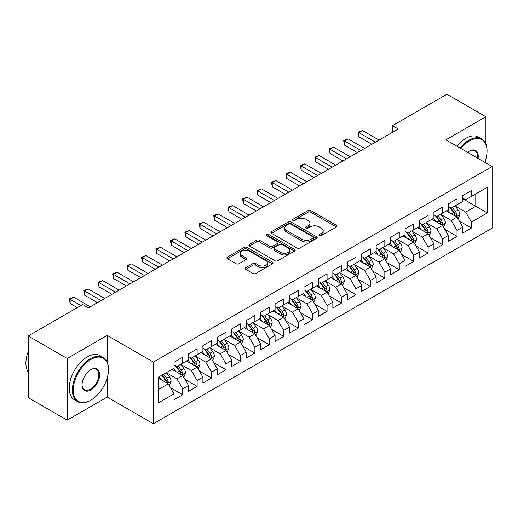 <?xml version="1.0" encoding="UTF-8"?>
<svg xmlns="http://www.w3.org/2000/svg" width="518" height="518" viewBox="0 0 518 518"><rect width="100%" height="100%" fill="white"/><g stroke="black" fill="none" stroke-linecap="round" stroke-linejoin="round"><path stroke-width="0.78" d="M319.321 235.645A1.405 0.809 0 0 0 321.302 235.645L336.363 226.949A2.007 1.159 0 0 0 336.946 226.133A2.007 1.159 0 0 0 336.363 225.311L310.852 210.586A2.007 1.159 0 0 0 308.016 210.586L292.961 219.276A1.405 0.809 0 0 0 292.547 219.852A1.405 0.809 0 0 0 292.961 220.422A1.405 0.809 0 0 0 294.943 220.422L296.892 219.302A6.41 3.704 0 0 1 305.963 219.302L308.087 220.526A6.41 3.704 0 0 1 309.965 223.141A6.41 3.704 0 0 1 308.087 225.764L306.138 226.89A1.405 0.809 0 0 0 305.73 227.46A1.405 0.809 0 0 0 306.138 228.03A1.405 0.809 0 0 0 308.126 228.03L310.075 226.91A6.41 3.704 0 0 1 319.14 226.91L321.27 228.134A6.41 3.704 0 0 1 323.148 230.756A6.41 3.704 0 0 1 321.27 233.372L319.321 234.499A1.405 0.809 0 0 0 318.907 235.068A1.405 0.809 0 0 0 319.321 235.645L319.321 234.499M245.804 267.696A2.007 1.159 0 0 0 245.215 268.512A2.007 1.159 0 0 0 245.804 269.334L252.959 273.465A2.007 1.159 0 0 0 255.795 273.465L272.52 263.811A2.007 1.159 0 0 0 273.103 262.989A2.007 1.159 0 0 0 272.52 262.173L247.008 247.442A2.007 1.159 0 0 0 244.172 247.442L227.447 257.096A2.007 1.159 0 0 0 226.865 257.919A2.007 1.159 0 0 0 227.447 258.735L236.098 263.727A2.007 1.159 0 0 0 238.927 263.727L246.089 259.596A2.007 1.159 0 0 0 246.672 258.78A2.007 1.159 0 0 0 246.089 257.958L241.802 255.484A5.361 3.095 0 0 1 240.229 253.296A5.361 3.095 0 0 1 243.538 250.434A5.361 3.095 0 0 1 249.378 251.107L266.174 260.8A5.361 3.095 0 0 1 267.748 262.989A5.361 3.095 0 0 1 264.433 265.851A5.361 3.095 0 0 1 258.592 265.177L255.795 263.565A2.007 1.159 0 0 0 252.959 263.565L245.804 267.696L245.804 269.334M107.187 362.14L107.187 335.399L67.191 358.488L28.212 335.981L82.64 304.552L88.416 307.886L398.251 129.008L392.476 125.673L392.476 132.343M107.187 335.399L153.386 362.069L492.1 166.518L492.1 228.198L153.386 423.756L153.386 362.069M485.89 143.926L485.89 116.751L445.901 139.841L492.1 166.518M485.89 116.751L446.911 94.244L392.476 125.673M297.034 248.018A2.007 1.159 0 0 0 299.87 248.018L316.589 238.364A2.007 1.159 0 0 0 317.178 237.542A2.007 1.159 0 0 0 316.589 236.726L291.084 222.002A2.007 1.159 0 0 0 288.248 222.002L271.523 231.656A2.007 1.159 0 0 0 270.94 232.472A2.007 1.159 0 0 0 271.523 233.288L297.034 248.018M267.197 235.943A1.405 0.809 0 0 1 268.622 236.143L268.622 234.479L294.554 249.449A2.007 1.159 0 0 1 295.143 250.265A2.007 1.159 0 0 1 294.554 251.088L277.829 260.742A2.007 1.159 0 0 1 275 260.742L249.488 246.011L249.488 244.379A2.007 1.159 0 0 0 248.899 245.195A2.007 1.159 0 0 0 249.488 246.011M249.488 244.379L256.643 240.242A2.007 1.159 0 0 1 259.479 240.242L269.826 246.218A2.007 1.159 0 0 0 272.656 246.218L277.408 243.479A2.007 1.159 0 0 0 277.991 242.657A2.007 1.159 0 0 0 277.408 241.841L266.634 235.619A1.405 0.809 0 0 1 266.226 235.049A1.405 0.809 0 0 1 267.087 234.298A1.405 0.809 0 0 1 268.622 234.479M462.794 198.776L475.783 206.274L475.783 193.939L487.334 187.27L471.451 196.439L471.451 190.52L462.794 195.526L462.794 201.444L457.018 204.778L457.018 198.86L448.355 203.859L448.355 209.777L442.579 213.112L442.579 207.194L433.916 212.192L433.916 218.11L428.14 221.445L428.14 215.527L419.476 220.532L419.476 226.45L413.701 229.785L413.701 223.867L405.037 228.865L405.037 234.784L399.261 238.118L399.261 232.2L390.604 237.205L390.604 243.123L384.829 246.451L384.829 240.533L376.165 245.538L376.165 251.457L370.389 254.791L370.389 248.873L361.726 253.872L361.726 259.79L355.95 263.125L355.95 257.206L347.287 262.212L347.287 268.13L341.511 271.464L341.511 265.546L332.847 270.545L332.847 276.463L327.072 279.798L327.072 273.88L318.415 278.878L318.415 284.796L312.639 288.131L312.639 282.213L303.975 287.218L303.975 293.136L298.2 296.471L298.2 290.553L289.536 295.551L289.536 301.47L283.76 304.804L283.76 298.886L275.097 303.885L275.097 309.803L269.321 313.137L269.321 307.219L260.658 312.224L260.658 318.143L254.888 321.477L254.888 315.559L246.225 320.558L246.225 326.476L240.449 329.811L240.449 323.892L231.786 328.891L231.786 334.816L226.01 338.144L226.01 332.226L217.346 337.231L217.346 343.149L211.571 346.484L211.571 340.566L202.907 345.564L202.907 351.482L197.131 354.817L197.131 348.899L188.468 353.904L188.468 359.822L182.699 363.157L182.699 357.232L174.035 362.237L174.035 368.156L158.152 377.324L158.152 402.998L174.035 393.829L168.259 383.825L158.152 377.991M487.334 187.27L487.334 212.943L471.451 222.112L465.676 212.115L455.212 206.067M459.252 220.992L471.451 228.037L471.451 222.112M471.451 228.037L462.794 233.035L462.794 227.117L457.018 230.452L451.243 220.448L440.773 214.407M444.813 229.325L457.018 236.37L457.018 230.452M457.018 236.37L448.355 241.369L448.355 235.45L442.579 238.785L436.803 228.781L426.333 222.74M430.38 237.658L442.579 244.703L442.579 238.785M442.579 244.703L433.916 249.708L433.916 243.79L428.14 247.125L422.364 237.121L411.894 231.073M415.941 245.998L428.14 253.043L428.14 247.125M428.14 253.043L419.476 258.042L419.476 252.124L413.701 255.458L407.925 245.454L397.461 239.413M401.502 254.332L413.701 261.376L413.701 255.458M413.701 261.376L405.037 266.375L405.037 260.457L399.261 263.791L393.492 253.788L383.022 247.746M387.063 262.665L399.261 269.71L399.261 263.791M399.261 269.71L390.604 274.715L390.604 268.797L384.829 272.131L379.053 262.127L368.583 256.08M372.623 271.005L384.829 278.049L384.829 272.131M384.829 278.049L376.165 283.048L376.165 277.13L370.389 280.465L364.614 270.461L354.144 264.42M358.191 279.338L370.389 286.383L370.389 280.465M370.389 286.383L361.726 291.381L361.726 285.463L355.95 288.798L350.174 278.794L339.711 272.753M343.751 287.678L355.95 294.716L355.95 288.798M355.95 294.716L347.287 299.721L347.287 293.803L341.511 297.138L335.735 287.134L325.272 281.086M329.312 296.011L341.511 303.056L341.511 297.138M341.511 303.056L332.847 308.055L332.847 302.136L327.072 305.471L321.302 295.467L310.832 289.426M314.873 304.344L327.072 311.389L327.072 305.471M327.072 311.389L318.415 316.394L318.415 310.47L312.639 313.804L306.863 303.807L296.393 297.759M300.44 312.684L312.639 319.723L312.639 313.804M312.639 319.723L303.975 324.728L303.975 318.81L298.2 322.144L292.424 312.14L281.954 306.099M286.001 321.018L298.2 328.062L298.2 322.144M298.2 328.062L289.536 333.061L289.536 327.143L283.76 330.478L277.985 320.474L267.521 314.432M271.561 329.351L283.76 336.396L283.76 330.478M283.76 336.396L275.097 341.401L275.097 335.483L269.321 338.811L263.545 328.813L253.082 322.766M257.122 337.691L269.321 344.735L269.321 338.811M269.321 344.735L260.658 349.734L260.658 343.816L254.888 347.151L249.113 337.147L238.643 331.106M242.683 346.024L254.888 353.069L254.888 347.151M254.888 353.069L246.225 358.067L246.225 352.149L240.449 355.484L234.673 345.48L224.203 339.439M228.25 354.357L240.449 361.402L240.449 355.484M240.449 361.402L231.786 366.407L231.786 360.489L226.01 363.824L220.234 353.82L209.764 347.772M213.811 362.697L226.01 369.742L226.01 363.824M226.01 369.742L217.346 374.741L217.346 368.822L211.571 372.157L205.795 362.153L195.331 356.112M199.372 371.03L211.571 378.075L211.571 372.157M211.571 378.075L202.907 383.074L202.907 377.156L197.131 380.49L191.356 370.487L180.892 364.445M184.932 379.37L197.131 386.409L197.131 380.49M197.131 386.409L188.468 391.414L188.468 385.496L182.699 388.83L176.923 378.826L166.453 372.779M170.493 387.704L182.699 394.748L182.699 388.83M182.699 394.748L174.035 399.747L174.035 393.829M174.035 364.821L176.923 366.485L182.699 363.157M158.152 389.659L168.259 383.825M188.468 356.488L191.356 358.152L197.131 354.817M176.923 378.826L182.699 375.492L172.008 369.321M188.468 385.496L182.699 375.492M202.907 348.148L205.795 349.818L211.571 346.484M191.356 370.487L197.131 367.152L186.448 360.988M202.907 377.156L197.131 367.152M217.346 339.814L220.234 341.479L226.01 338.144M205.795 362.153L211.571 358.819L200.887 352.648M217.346 368.822L211.571 358.819M231.786 331.481L234.673 333.145L240.449 329.811M220.234 353.82L226.01 350.485L215.326 344.315M231.786 360.489L226.01 350.485M246.225 323.141L249.113 324.812L254.888 321.477M234.673 345.48L240.449 342.145L229.765 335.981M246.225 352.149L240.449 342.145M260.658 314.808L263.545 316.472L269.321 313.137M249.113 337.147L254.888 333.812L244.198 327.641M260.658 343.816L254.888 333.812M275.097 306.468L277.985 308.139L283.76 304.804M263.545 328.813L269.321 325.479L258.637 319.308M275.097 335.483L269.321 325.479M289.536 298.135L292.424 299.805L298.2 296.471M277.985 320.474L283.76 317.139L273.077 310.975M289.536 327.143L283.76 317.139M303.975 289.802L306.863 291.466L312.639 288.131M292.424 312.14L298.2 308.806L287.516 302.635M303.975 318.81L298.2 308.806M318.415 281.462L321.302 283.132L327.072 279.798M306.863 303.807L312.639 300.472L301.955 294.302M318.415 310.47L312.639 300.472M332.847 273.128L335.735 274.799L341.511 271.464M321.302 295.467L327.072 292.133L316.388 285.968M332.847 302.136L327.072 292.133M347.287 264.795L350.174 266.459L355.95 263.125M335.735 287.134L341.511 283.799L330.827 277.629M347.287 293.803L341.511 283.799M361.726 256.455L364.614 258.126L370.389 254.791M350.174 278.794L355.95 275.466L345.266 269.295M361.726 285.463L355.95 275.466M376.165 248.122L379.053 249.786L384.829 246.451M364.614 270.461L370.389 267.126L359.706 260.962M376.165 277.13L370.389 267.126M390.604 239.789L393.492 241.453L399.261 238.118M379.053 262.127L384.829 258.793L374.145 252.622M390.604 268.797L384.829 258.793M405.037 231.449L407.925 233.119L413.701 229.785M393.492 253.788L399.261 250.453L388.578 244.289M405.037 260.457L399.261 250.453M419.476 223.116L422.364 224.78L428.14 221.445M407.925 245.454L413.701 242.12L403.017 235.949M419.476 252.124L413.701 242.12M433.916 214.782L436.803 216.446L442.579 213.112M422.364 237.121L428.14 233.786L417.456 227.616M433.916 243.79L428.14 233.786M448.355 206.442L451.243 208.113L457.018 204.778M436.803 228.781L442.579 225.447L431.895 219.282M448.355 235.45L442.579 225.447M462.794 198.109L465.676 199.773L471.451 196.439M451.243 220.448L457.018 217.113L446.335 210.943M462.794 227.117L457.018 217.113M28.212 335.981L28.212 397.662L67.191 420.169L107.187 397.079L153.386 423.756M67.191 358.488L67.191 420.169M485.89 162.93L485.89 159.007M465.676 212.115L475.783 206.274L487.334 212.943M107.187 397.079L107.187 378.075M319.878 235.839L321.27 235.036A6.41 3.704 0 0 0 323.148 232.42L323.148 230.756M309.965 223.141L309.965 224.812A6.41 3.704 0 0 1 308.087 227.428L306.701 228.231M336.331 226.962L310.852 212.25A2.007 1.159 0 0 0 308.016 212.25L293.518 220.623M316.563 238.377L291.084 223.666A2.007 1.159 0 0 0 288.248 223.666L271.549 233.307M313.047 238.118A1.405 0.809 0 0 0 313.461 237.542A1.405 0.809 0 0 0 313.047 236.972L290.656 224.041A1.405 0.809 0 0 0 288.675 224.041L286.616 225.233A6.41 3.704 0 0 0 284.738 227.849A6.41 3.704 0 0 0 286.616 230.465L301.923 239.303A6.41 3.704 0 0 0 310.994 239.303L313.047 238.118L313.047 239.782A1.405 0.809 0 0 0 313.461 239.212L313.461 237.542M284.738 227.849L284.738 229.513A6.41 3.704 0 0 0 286.616 232.135L286.616 230.465M313.047 239.782L310.994 240.974A6.41 3.704 0 0 1 301.923 240.974L286.616 232.135M249.514 246.031L256.643 241.912L256.643 240.242M277.991 242.657L277.991 244.328A2.007 1.159 0 0 1 277.408 245.143L272.656 247.882A2.007 1.159 0 0 1 269.826 247.882L259.479 241.912A2.007 1.159 0 0 0 256.643 241.912M268.622 236.143L294.528 251.1M280.562 252.415A5.361 3.095 0 0 0 286.402 253.088A5.361 3.095 0 0 0 289.711 250.226A5.361 3.095 0 0 0 288.144 248.038L282.226 244.619A2.007 1.159 0 0 0 279.39 244.619L274.644 247.364A2.007 1.159 0 0 0 274.054 248.18A2.007 1.159 0 0 0 274.644 249.003L280.562 252.415L280.562 254.085A5.361 3.095 0 0 0 286.402 254.752A5.361 3.095 0 0 0 289.711 251.897L289.711 250.226M274.054 248.18L274.054 249.851A2.007 1.159 0 0 0 274.644 250.667L274.644 249.003M280.562 254.085L274.644 250.667M267.748 262.989L267.748 264.659A5.361 3.095 0 0 1 264.433 267.515A5.361 3.095 0 0 1 258.592 266.848L255.795 265.229A2.007 1.159 0 0 0 252.959 265.229L245.83 269.347M240.229 253.296L240.229 254.96A5.361 3.095 0 0 0 241.802 257.148L241.802 255.484M246.056 259.609L241.802 257.148M272.487 263.824L247.008 249.113A2.007 1.159 0 0 0 244.172 249.113L227.48 258.754M458.087 218.965L459.874 214.594A5.413 3.121 -120 0 0 458.145 209.991L455.082 205.892M450.194 213.176L447.863 210.062M446.769 211.202L446.503 210.845M455.995 216.524L456.837 215.773L456.954 214.828A5.413 3.121 -120 0 0 455.406 211.571L452.337 207.478M450.589 207.731L454.377 212.788A2.758 1.593 60 0 1 454.875 213.63L456.954 214.828M449.637 207.181L453.671 212.574A5.413 3.121 60 0 1 455.218 215.825L455.328 216.142M375.44 142.178L358.883 132.614L362.49 130.53L379.053 140.093M371.833 144.257L358.883 136.784L358.883 132.614L358.087 132.155L362.49 130.53M358.883 136.784L358.087 132.155M443.648 227.298L445.435 222.934A5.413 3.121 -120 0 0 443.712 218.324L440.643 214.232M435.755 221.51L433.424 218.395M432.336 219.535L432.07 219.179M441.556 224.857L442.398 224.106L442.514 223.161A5.413 3.121 -120 0 0 440.967 219.91L437.898 215.812M436.15 216.071L439.937 221.128A2.758 1.593 60 0 1 440.436 221.963L442.514 223.161M435.198 215.52L439.232 220.908A5.413 3.121 60 0 1 440.786 224.164L440.889 224.475M429.208 235.638L430.995 231.268A5.413 3.121 -120 0 0 429.273 226.657L426.204 222.565M421.315 229.843L418.984 226.735M417.896 227.868L417.631 227.519M427.123 233.197L427.959 232.44L428.075 231.501A5.413 3.121 -120 0 0 426.528 228.244L423.459 224.152M421.71 224.404L425.498 229.461A2.758 1.593 60 0 1 425.997 230.296L428.075 231.501M420.758 223.854L424.799 229.241A5.413 3.121 60 0 1 426.346 232.498L426.456 232.809M361.001 150.511L344.444 140.948L348.051 138.869L364.614 148.426M357.394 152.596L344.444 145.118L344.444 140.948L343.648 140.495L348.051 138.869M344.444 145.118L343.648 140.495M346.568 158.845L330.005 149.288L333.618 147.203L350.174 156.76M342.955 160.93L330.005 153.451L330.005 149.288L329.208 148.828L333.618 147.203M330.005 153.451L329.208 148.828M484.809 162.309A24.909 14.381 120 0 0 487.05 151.094A24.909 14.381 120 0 0 469.431 140.928A24.909 14.381 120 0 0 460.839 148.472M460.088 148.038A25.524 14.737 -60 0 1 468.997 140.177A25.524 14.737 -60 0 1 481.759 138.908A25.524 14.737 -60 0 1 487.05 150.596A25.524 14.737 -60 0 1 487.043 150.848M467.605 152.37A12.458 7.194 -60 0 1 469.431 151.094L469.431 151.094A12.458 7.194 -60 0 1 478.049 158.404M477.246 157.938A11.843 6.838 120 0 0 474.922 150.757A11.843 6.838 120 0 0 469.211 151.224M456.915 146.199A25.524 14.737 -60 0 1 465.824 138.338A25.524 14.737 -60 0 1 478.587 137.076L481.759 138.908M90.436 400.414L90.87 400.161A24.909 14.381 120 0 0 108.482 369.658A24.909 14.381 120 0 0 90.87 359.486A24.909 14.381 120 0 0 73.258 389.996A24.909 14.381 120 0 0 90.87 400.161L90.436 400.414A25.524 14.737 -60 0 1 77.674 401.677A25.524 14.737 -60 0 1 73.763 381.229A25.524 14.737 -60 0 1 90.436 358.734A25.524 14.737 -60 0 1 103.199 357.472A25.524 14.737 -60 0 1 108.482 369.153A25.524 14.737 -60 0 1 108.482 369.405M90.87 369.658L90.87 369.658A12.458 7.194 -60 0 1 99.676 374.741A12.458 7.194 -60 0 1 90.87 389.996A12.458 7.194 -60 0 1 82.064 384.913A12.458 7.194 -60 0 1 90.87 369.658L90.87 369.658M82.064 384.654A11.843 6.838 120 0 0 84.518 389.834A11.843 6.838 120 0 0 90.436 389.245A11.843 6.838 120 0 0 98.174 378.807A11.843 6.838 120 0 0 96.361 369.321A11.843 6.838 120 0 0 90.65 369.787M28.212 372.021A25.524 14.737 -60 0 1 28.212 351.618M77.674 401.677L74.501 399.844A25.524 14.737 -60 0 1 70.59 379.396A25.524 14.737 -60 0 1 87.264 356.902A25.524 14.737 -60 0 1 100.019 355.639L103.199 357.472M414.769 243.972L416.563 239.601A5.413 3.121 -120 0 0 414.834 234.997L411.765 230.899M406.876 238.183L404.545 235.068M403.457 236.208L403.192 235.852M412.684 241.53L413.519 240.779L413.636 239.834A5.413 3.121 -120 0 0 412.088 236.577L409.026 232.485M407.271 232.737L411.059 237.794A2.758 1.593 60 0 1 411.564 238.636L413.636 239.834M406.319 232.194L410.36 237.581A5.413 3.121 60 0 1 411.907 240.831L412.017 241.148M400.33 252.305L402.123 247.941A5.413 3.121 -120 0 0 400.395 243.331L397.325 239.238M392.443 246.516L390.112 243.402M389.018 244.541L388.753 244.185M398.245 249.87L399.08 249.113L399.203 248.167A5.413 3.121 -120 0 0 397.656 244.917L394.586 240.818M392.832 241.077L396.626 246.134A2.758 1.593 60 0 1 397.125 246.969L399.203 248.167M391.88 240.527L395.92 245.914A5.413 3.121 60 0 1 397.468 249.171L397.578 249.482M332.129 167.184L315.566 157.621L319.179 155.536L335.735 165.1M328.516 169.269L315.566 161.791L315.566 157.621L314.776 157.161L319.179 155.536M315.566 161.791L314.776 157.161M317.689 175.518L301.133 165.954L304.739 163.876L321.302 173.433M314.083 177.603L301.133 170.124L301.133 165.954L300.336 165.501L304.739 163.876M301.133 170.124L300.336 165.501M385.897 260.645L387.684 256.274A5.413 3.121 -120 0 0 385.955 251.664L382.893 247.572M378.004 254.85L375.673 251.742M374.579 252.875L374.313 252.525M383.806 258.204L384.647 257.446L384.764 256.507A5.413 3.121 -120 0 0 383.216 253.25L380.147 249.158M378.399 249.411L382.187 254.467A2.758 1.593 60 0 1 382.685 255.303L384.764 256.507M377.447 248.86L381.481 254.254A5.413 3.121 60 0 1 383.029 257.504L383.139 257.815M303.25 183.851L286.694 174.294L290.3 172.209L306.863 181.773M299.644 185.936L286.694 178.464L286.694 174.294L285.897 173.834L290.3 172.209M286.694 178.464L285.897 173.834M371.458 268.978L373.245 264.607A5.413 3.121 -120 0 0 371.523 260.004L368.453 255.905M363.565 263.189L361.234 260.075M360.146 261.214L359.88 260.858M369.366 266.537L370.208 265.786L370.325 264.84A5.413 3.121 -120 0 0 368.777 261.584L365.708 257.491M363.96 257.744L367.748 262.801A2.758 1.593 60 0 1 368.246 263.643L370.325 264.84M363.008 257.2L367.042 262.587A5.413 3.121 60 0 1 368.596 265.838L368.699 266.155M288.811 192.191L272.254 182.627L275.861 180.542L292.424 190.106M285.204 194.276L272.254 186.797L272.254 182.627L271.458 182.168L275.861 180.542M272.254 186.797L271.458 182.168M357.019 277.311L358.806 272.947A5.413 3.121 -120 0 0 357.083 268.337L354.014 264.245M349.126 271.523L346.795 268.408M345.707 269.548L345.441 269.192M354.934 274.877L355.769 274.119L355.885 273.174A5.413 3.121 -120 0 0 354.338 269.923L351.269 265.825M349.52 266.084L353.308 271.141A2.758 1.593 60 0 1 353.807 271.976L355.885 273.174M348.569 265.533L352.609 270.92A5.413 3.121 60 0 1 354.157 274.177L354.267 274.488M274.378 200.524L257.815 190.967L261.428 188.882L277.985 198.439M270.765 202.609L257.815 195.131L257.815 190.967L257.025 190.507L261.428 188.882M257.815 195.131L257.025 190.507M342.579 285.651L344.373 281.28A5.413 3.121 -120 0 0 342.644 276.67L339.575 272.578M334.686 279.862L332.355 276.748M331.267 277.881L331.002 277.531M340.494 283.21L341.33 282.459L341.453 281.514A5.413 3.121 -120 0 0 339.899 278.257L336.836 274.164M335.081 274.417L338.869 279.474A2.758 1.593 60 0 1 339.374 280.309L341.453 281.514M334.129 273.867L338.17 279.26A5.413 3.121 60 0 1 339.717 282.511L339.827 282.828M259.939 208.858L243.376 199.3L246.989 197.216L263.545 206.779M256.326 210.943L243.376 203.47L243.376 199.3L242.586 198.841L246.989 197.216M243.376 203.47L242.586 198.841M328.14 293.984L329.934 289.614A5.413 3.121 -120 0 0 328.205 285.01L325.142 280.918M320.253 288.196L317.922 285.081M316.828 286.221L316.563 285.865M326.055 291.543L326.89 290.792L327.013 289.847A5.413 3.121 -120 0 0 325.466 286.59L322.397 282.498M320.642 282.757L324.436 287.814A2.758 1.593 60 0 1 324.935 288.649L327.013 289.847M319.697 282.206L323.731 287.594A5.413 3.121 60 0 1 325.278 290.851L325.388 291.161M245.5 217.197L228.943 207.634L232.55 205.549L249.113 215.112M241.893 219.282L228.943 211.804L228.943 207.634L228.147 207.174L232.55 205.549M228.943 211.804L228.147 207.174M313.707 302.318L315.494 297.954A5.413 3.121 -120 0 0 313.766 293.343L310.703 289.251M305.814 296.529L303.483 293.421M302.389 294.554L302.123 294.198M311.616 299.883L312.458 299.126L312.574 298.18A5.413 3.121 -120 0 0 311.027 294.93L307.957 290.831M306.209 291.09L309.997 296.147A2.758 1.593 60 0 1 310.496 296.982L312.574 298.18M305.257 290.54L309.291 295.927A5.413 3.121 60 0 1 310.839 299.184L310.949 299.495M231.06 225.531L214.504 215.974L218.11 213.889L234.673 223.446M227.454 227.616L214.504 220.137L214.504 215.974L213.707 215.514L218.11 213.889M214.504 220.137L213.707 215.514M299.268 310.658L301.055 306.287A5.413 3.121 -120 0 0 299.333 301.683L296.264 297.585M291.375 304.869L289.044 301.754M287.956 302.888L287.691 302.538M297.177 308.216L298.018 307.465L298.135 306.52A5.413 3.121 -120 0 0 296.587 303.263L293.518 299.171M291.77 299.423L295.558 304.48A2.758 1.593 60 0 1 296.056 305.322L298.135 306.52M290.818 298.873L294.852 304.267A5.413 3.121 60 0 1 296.406 307.517L296.51 307.834M216.628 233.871L200.065 224.307L203.671 222.222L220.234 231.786M213.015 235.949L200.065 228.477L200.065 224.307L199.268 223.847L203.671 222.222M200.065 228.477L199.268 223.847M284.829 318.991L286.616 314.627A5.413 3.121 -120 0 0 284.894 310.017L281.824 305.924M276.936 313.202L274.605 310.088M273.517 311.227L273.251 310.871M282.744 316.55L283.579 315.799L283.696 314.853A5.413 3.121 -120 0 0 282.148 311.603L279.079 307.504M277.331 307.763L281.119 312.82A2.758 1.593 60 0 1 281.624 313.655L283.696 314.853M276.379 307.213L280.419 312.6A5.413 3.121 60 0 1 281.967 315.857L282.077 316.168M202.188 242.204L185.625 232.64L189.238 230.555L205.795 240.119M198.575 244.289L185.625 236.81L185.625 232.64L184.835 232.187L189.238 230.555M185.625 236.81L184.835 232.187M270.39 327.331L272.183 322.96A5.413 3.121 -120 0 0 270.454 318.35L267.385 314.258M262.503 321.536L260.166 318.428M259.078 319.561L258.812 319.211M268.305 324.89L269.14 324.132L269.263 323.193A5.413 3.121 -120 0 0 267.709 319.936L264.646 315.844M262.891 316.097L266.679 321.154A2.758 1.593 60 0 1 267.184 321.989L269.263 323.193M261.94 315.546L265.98 320.933A5.413 3.121 60 0 1 267.528 324.19L267.638 324.501M187.749 250.537L171.186 240.98L174.799 238.895L191.356 248.452M184.136 252.622L171.186 245.143L171.186 240.98L170.396 240.52L174.799 238.895M171.186 245.143L170.396 240.52M255.957 335.664L257.744 331.293A5.413 3.121 -120 0 0 256.015 326.69L252.952 322.591M248.064 329.875L245.733 326.761M244.638 327.9L244.373 327.544M253.865 333.223L254.701 332.472L254.824 331.526A5.413 3.121 -120 0 0 253.276 328.27L250.207 324.177M248.459 324.43L252.247 329.487A2.758 1.593 60 0 1 252.745 330.329L254.824 331.526M247.507 323.879L251.541 329.273A5.413 3.121 60 0 1 253.088 332.524L253.198 332.841M173.31 258.877L156.753 249.313L160.36 247.228L176.923 256.792M169.703 260.955L156.753 253.483L156.753 249.313L155.957 248.854L160.36 247.228M156.753 253.483L155.957 248.854M241.517 343.997L243.305 339.633A5.413 3.121 -120 0 0 241.576 335.023L238.513 330.931M233.624 338.209L231.293 335.094M230.199 336.234L229.94 335.878M239.426 341.556L240.268 340.805L240.384 339.86A5.413 3.121 -120 0 0 238.837 336.609L235.768 332.511M234.019 332.77L237.807 337.827A2.758 1.593 60 0 1 238.306 338.662L240.384 339.86M233.068 332.219L237.102 337.606A5.413 3.121 60 0 1 238.649 340.863L238.759 341.174M158.871 267.21L142.314 257.647L145.921 255.568L162.484 265.125M155.264 269.295L142.314 261.817L142.314 257.647L141.518 257.193L145.921 255.568M142.314 261.817L141.518 257.193M227.078 352.337L228.865 347.966A5.413 3.121 -120 0 0 227.143 343.356L224.074 339.264M219.185 346.542L216.854 343.434M215.766 344.567L215.501 344.217M224.987 349.896L225.829 349.138L225.945 348.2A5.413 3.121 -120 0 0 224.398 344.943L221.328 340.85M219.58 341.103L223.368 346.16A2.758 1.593 60 0 1 223.867 346.995L225.945 348.2M218.628 340.553L222.662 345.94A5.413 3.121 60 0 1 224.216 349.197L224.326 349.508M144.438 275.544L127.875 265.987L131.481 263.902L148.044 273.465M140.825 277.629L127.875 270.15L127.875 265.987L127.078 265.527L131.481 263.902M127.875 270.15L127.078 265.527M212.639 360.67L214.433 356.3A5.413 3.121 -120 0 0 212.704 351.696L209.635 347.597M204.746 354.882L202.415 351.767M201.327 352.907L201.062 352.551M210.554 358.229L211.389 357.478L211.506 356.533A5.413 3.121 -120 0 0 209.958 353.276L206.896 349.184M205.141 349.436L208.929 354.493A2.758 1.593 60 0 1 209.434 355.335L211.506 356.533M204.189 348.892L208.23 354.28A5.413 3.121 60 0 1 209.777 357.53L209.887 357.847M129.999 283.883L113.436 274.32L117.049 272.235L133.605 281.798M126.386 285.968L113.436 278.49L113.436 274.32L112.646 273.86L117.049 272.235M113.436 278.49L112.646 273.86M198.2 369.004L199.993 364.64A5.413 3.121 -120 0 0 198.264 360.029L195.195 355.937M190.313 363.215L187.976 360.101M186.888 361.24L186.622 360.884M196.115 366.569L196.95 365.812L197.073 364.866A5.413 3.121 -120 0 0 195.519 361.616L192.456 357.517M190.702 357.776L194.49 362.833A2.758 1.593 60 0 1 194.995 363.668L197.073 364.866M189.75 357.226L193.79 362.613A5.413 3.121 60 0 1 195.338 365.87L195.448 366.181M115.559 292.217L98.996 282.653L102.609 280.575L119.166 290.132M111.953 294.302L98.996 286.823L98.996 282.653L98.206 282.2L102.609 280.575M98.996 286.823L98.206 282.2M183.767 377.344L185.554 372.973A5.413 3.121 -120 0 0 183.825 368.363L180.763 364.271M175.874 371.548L173.543 368.44M172.449 369.574L172.183 369.224M181.676 374.902L182.517 374.145L182.634 373.206A5.413 3.121 -120 0 0 181.086 369.949L178.017 365.857M176.269 366.109L180.057 371.166A2.758 1.593 60 0 1 180.555 372.002L182.634 373.206M175.317 365.559L179.351 370.953A5.413 3.121 60 0 1 180.899 374.203L181.009 374.52M101.12 300.55L84.563 290.993L88.17 288.908L104.733 298.472M97.513 302.635L84.563 295.163L84.563 290.993L83.767 290.533L88.17 288.908M84.563 295.163L83.767 290.533M169.328 385.677L171.115 381.306A5.413 3.121 -120 0 0 169.386 376.703L166.323 372.604M161.435 379.888L159.104 376.774M167.236 383.236L168.078 382.485L168.195 381.539A5.413 3.121 -120 0 0 166.647 378.282L163.578 374.19M162.225 374.974L165.618 379.5A2.758 1.593 60 0 1 166.116 380.341L168.195 381.539M161.849 375.194L164.912 379.286A5.413 3.121 60 0 1 166.459 382.543L166.569 382.854M80.905 305.555L70.124 299.326L73.731 297.241L90.294 306.805M77.299 307.64L70.124 303.496L70.124 299.326L69.328 298.867L73.731 297.241M70.124 303.496L69.328 298.867M321.27 235.036L321.27 233.372M306.138 228.03L306.138 226.89M308.087 227.428L308.087 225.764M292.961 220.422L292.961 219.276M308.016 212.25L308.016 210.586M310.852 212.25L310.852 210.586M336.363 226.949L336.363 225.311M271.523 233.288L271.523 231.656M288.248 223.666L288.248 222.002M291.084 223.666L291.084 222.002M316.589 238.364L316.589 236.726M301.923 240.974L301.923 239.303M310.994 240.974L310.994 239.303M259.479 241.912L259.479 240.242M269.826 247.882L269.826 246.218M272.656 247.882L272.656 246.218M277.408 245.143L277.408 243.479M294.554 251.088L294.554 249.449M252.959 265.229L252.959 263.565M255.795 265.229L255.795 263.565M258.592 266.848L258.592 265.177M246.089 259.596L246.089 257.958M227.447 258.735L227.447 257.096M244.172 249.113L244.172 247.442M247.008 249.113L247.008 247.442M272.52 263.811L272.52 262.173M456.339 216.725L459.842 214.698M455.406 211.571L458.145 209.991M451.411 213.876L453.671 212.574M441.899 225.058L445.402 223.038M440.967 219.91L443.712 218.324M436.972 222.216L439.232 220.908M427.46 233.391L430.963 231.371M426.528 228.244L429.273 226.657M422.533 230.549L424.799 229.241M413.021 241.731L416.524 239.704M412.088 236.577L414.834 234.997M408.1 238.882L410.36 237.581M398.588 250.064L402.085 248.044M397.656 244.917L400.395 243.331M393.661 247.222L395.92 245.914M384.149 258.398L387.652 256.378M383.216 253.25L385.955 251.664M379.221 255.555L381.481 254.254M369.71 266.738L373.213 264.717M368.777 261.584L371.523 260.004M364.782 263.889L367.042 262.587M355.27 275.071L358.773 273.051M354.338 269.923L357.083 268.337M350.343 272.228L352.609 270.92M340.831 283.404L344.334 281.384M339.899 278.257L342.644 276.67M335.91 280.562L338.17 279.26M326.398 291.744L329.895 289.724M325.466 286.59L328.205 285.01M321.471 288.902L323.731 287.594M311.959 300.077L315.462 298.057M311.027 294.93L313.766 293.343M307.032 297.235L309.291 295.927M297.52 308.411L301.023 306.391M296.587 303.263L299.333 301.683M292.592 305.568L294.852 304.267M283.081 316.751L286.584 314.73M282.148 311.603L284.894 310.017M278.153 313.908L280.419 312.6M268.648 325.084L272.144 323.064M267.709 319.936L270.454 318.35M263.72 322.241L265.98 320.933M254.208 333.424L257.705 331.397M253.276 328.27L256.015 326.69M249.281 330.575L251.541 329.273M239.769 341.757L243.272 339.737M238.837 336.609L241.576 335.023M234.842 338.914L237.102 337.606M225.33 350.09L228.833 348.07M224.398 344.943L227.143 343.356M220.403 347.248L222.662 345.94M210.891 358.43L214.394 356.403M209.958 353.276L212.704 351.696M205.97 355.581L208.23 354.28M196.458 366.763L199.954 364.743M195.519 361.616L198.264 360.029M191.53 363.921L193.79 362.613M182.019 375.097L185.515 373.077M181.086 369.949L183.825 368.363M177.091 372.254L179.351 370.953M167.579 383.437L171.082 381.416M166.647 378.282L169.386 376.703M162.652 380.588L164.912 379.286M487.05 151.094L487.05 150.596M108.482 369.658L108.482 369.153"/></g></svg>
